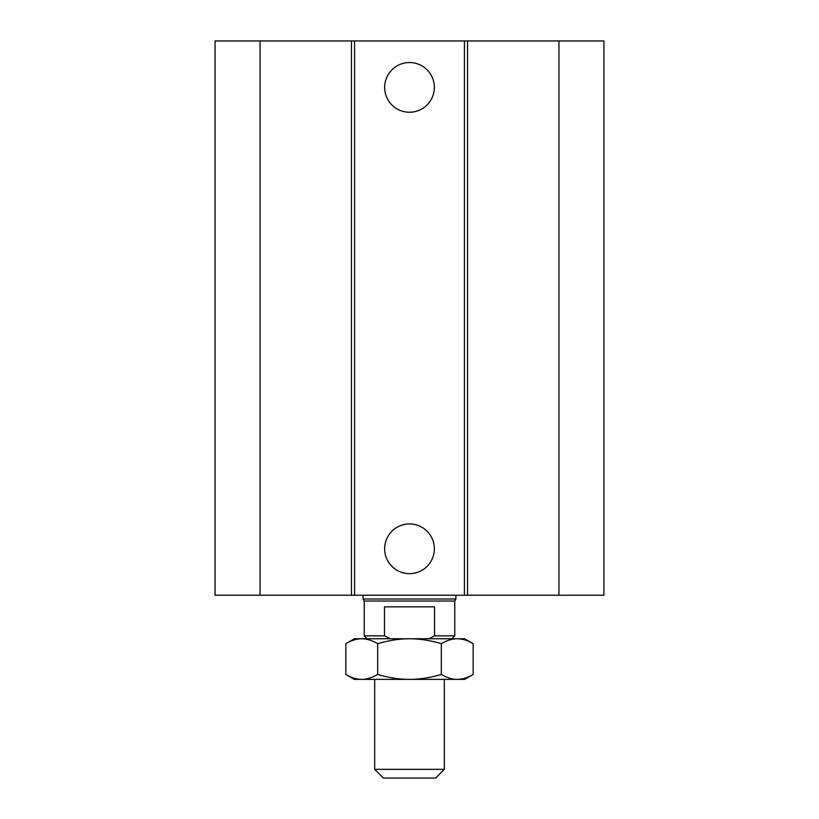 <?xml version="1.0" encoding="UTF-8"?>
<svg xmlns="http://www.w3.org/2000/svg" width="819" height="819" viewBox="0 0 819 819"><rect width="100%" height="100%" fill="white"/><g stroke="black" fill="none" stroke-linecap="round" stroke-linejoin="round"><path stroke-width="1.23" d="M434.357 87.377A24.857 24.857 0 0 1 397.072 108.907A24.857 24.857 0 0 1 397.072 65.858A24.857 24.857 0 0 1 434.357 87.377M434.357 548.791A24.857 24.857 0 0 1 397.072 570.321A24.857 24.857 0 0 1 397.072 527.262A24.857 24.857 0 0 1 434.357 548.791M260.053 40.95L260.053 595.229L215.069 595.229L215.069 40.95L464.424 40.95L464.424 595.229L603.931 595.229L603.931 40.95L558.947 40.95L558.947 595.229M354.576 40.95L354.576 595.229L464.424 595.229M351.464 40.95L351.464 595.229L354.576 595.229M464.424 40.95L467.536 40.95L467.536 595.229M467.536 40.95L558.947 40.95M260.053 595.229L351.464 595.229M444.328 769.348L374.672 769.348L383.384 778.05L435.616 778.05L444.328 769.348L444.328 679.381M390.213 638.759L384.48 635.851L384.48 606.838L434.52 606.838L434.52 635.851L428.787 638.759M451.873 638.759L454.77 635.851L434.52 635.851M384.48 635.851L364.23 635.851L367.127 638.759M454.77 635.851L454.77 601.033L364.23 601.033L364.23 635.851M455.927 595.229L455.927 599.017L363.073 599.017L363.073 595.229M409.5 679.381L354.361 679.381L345.833 674.457C351.402 677.743 356.715 679.381 361.752 679.381C366.789 679.381 372.092 677.743 377.661 674.457C388.81 677.743 399.426 679.381 409.5 679.381C419.574 679.381 430.19 677.743 441.339 674.457C446.908 677.743 452.211 679.381 457.248 679.381L409.5 679.381M473.167 674.457L464.639 679.381L457.248 679.381C462.285 679.381 467.598 677.743 473.167 674.457L473.167 643.683C467.598 640.397 462.285 638.759 457.248 638.759L464.639 638.759L473.167 643.683M377.661 643.683C372.092 640.397 366.789 638.759 361.752 638.759L409.5 638.759C399.426 638.759 388.81 640.397 377.661 643.683L377.661 674.457M345.833 643.683L354.361 638.759L361.752 638.759C356.715 638.759 351.402 640.397 345.833 643.683L345.833 674.457M457.248 638.759C452.211 638.759 446.908 640.397 441.339 643.683C430.19 640.397 419.574 638.759 409.5 638.759L457.248 638.759M441.339 674.457L441.339 643.683M374.672 679.381L374.672 769.348M454.77 601.033L455.927 599.017M364.23 601.033L363.073 599.017"/></g></svg>

